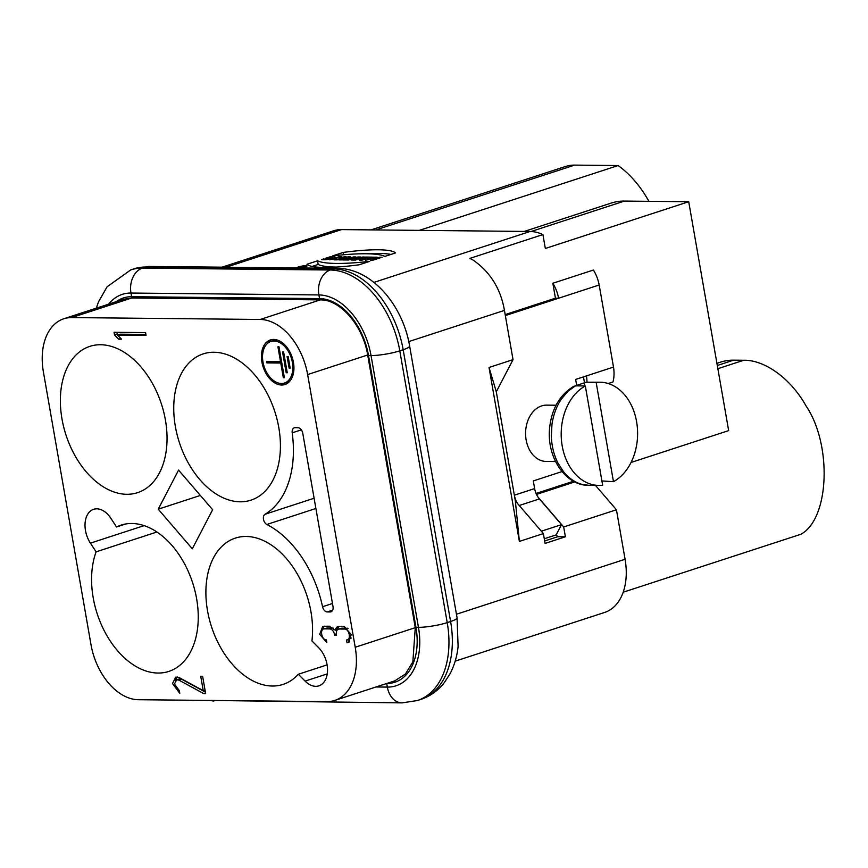 <?xml version="1.0" encoding="UTF-8"?>
<svg xmlns="http://www.w3.org/2000/svg" width="868" height="868" viewBox="0 0 868 868"><rect width="100%" height="100%" fill="white"/><g stroke="black" fill="none" stroke-linecap="round" stroke-linejoin="round"><path stroke-width="1.3" d="M371.591 257.123L365.591 257.058L359.222 260.096L361.837 260.129L373.945 257.145L365.591 257.058L359.222 260.096L361.837 260.129L373.945 257.145L371.591 257.123L371.699 257.698M358.94 258.122L360.73 257.015L357.866 256.982L355.793 258.263A4.101 0.673 -9.9 0 0 351.442 259.326A4.101 0.673 -9.9 0 0 352.007 260.031L355.511 260.064L364.755 257.047L358.94 258.122L360.73 257.015L357.866 256.982L355.793 258.263A4.101 0.673 -9.9 0 0 350.922 259.771A4.101 0.673 -9.9 0 0 352.007 260.031L355.511 260.064L364.755 257.047L362.401 257.026L359.026 258.132L359.178 258.87M348.903 259.25L355.902 256.961L342.459 259.933L348.513 259.999L350.759 259.261L348.903 259.25L355.902 256.961L353.547 256.939L342.459 259.933L348.513 259.999L350.759 259.261L348.903 259.25L349.001 259.836M348.09 256.885L338.856 259.901L341.2 259.923L350.444 256.906L348.09 256.885L338.856 259.901L341.2 259.923L350.444 256.906L348.09 256.885L348.22 257.633M379.739 257.199L376.104 258.393L373.49 258.36L377.135 257.178L374.781 257.156L365.536 260.161L371.254 259.087L373.858 259.12L370.506 260.216L372.849 260.237L382.094 257.221L376.104 258.393L373.49 258.36L377.135 257.178L374.781 257.156L365.536 260.161L371.254 259.087L373.858 259.12L370.506 260.216L372.849 260.237L382.094 257.221L379.739 257.199L379.869 257.948M343.24 252.425L332.672 255.876A79.965 13.02 170.1 0 1 384.893 256.396L395.461 252.957A67.216 10.948 -9.9 0 0 343.24 252.425L332.672 255.876A79.965 13.02 170.1 0 1 384.893 256.396L395.461 252.957A67.216 10.948 -9.9 0 0 343.24 252.425L343.641 254.769M298.527 266.899A5.056 0.825 -9.9 0 0 296.943 267.811A5.056 0.825 -9.9 0 0 297.04 267.93A5.056 0.825 -9.9 0 1 298.527 266.899A5.056 0.825 -9.9 0 1 303.843 265.847A5.056 0.825 -9.9 0 1 306.892 266.075A5.056 0.825 -9.9 0 1 300.578 267.973A5.056 0.825 -9.9 0 0 306.751 265.923A5.056 0.825 -9.9 0 0 298.527 266.899M344.075 256.841L338.911 258.523L341.829 256.82L338.846 256.787L329.612 259.803L336.892 258.187L334.05 259.847L337.077 259.879L346.321 256.863L338.911 258.523L341.829 256.82L338.846 256.787L329.612 259.803L336.892 258.187L334.05 259.847L337.077 259.879L346.321 256.863L344.075 256.841L344.195 257.557M332.075 258.577L331.912 257.666L330.382 257.503L325.229 258.393L329.71 256.928C335.515 256.429 336.621 256.885 333.041 258.295C328.115 259.597 324.285 260.031 321.54 259.597L323.547 258.935C324.382 259.955 335.666 257.514 330.382 257.503L327.583 258.414L325.229 258.393L329.71 256.928L335.395 257.134L328.972 259.261L321.54 259.597L323.547 258.935L323.699 259.749M544.301 538.757L556.171 534.883L557.755 536.717L565.394 536.793L545.104 543.411L543.39 533.581L519.379 541.404L489.031 367.468L513.031 359.645L504.438 310.397C500.717 288.881 490.344 272.161 473.331 260.216L469.87 258.393L542.912 234.577A56.301 36.716 -108.1 0 0 530.098 231.485L341.536 229.597A56.301 36.716 -108.1 0 0 333.637 230.79L222.024 267.181M317.525 260.812A79.965 13.02 -9.9 0 0 369.757 261.333L359.189 264.783A67.216 10.948 170.1 0 1 306.957 264.263L317.525 260.812A79.965 13.02 -9.9 0 0 369.757 261.333L359.189 264.783A67.216 10.948 170.1 0 1 306.957 264.263L317.525 260.812L318.165 264.458L312.133 266.433M371.037 229.89L565.426 166.504A65.686 42.836 71.9 0 1 574.649 165.115L618.103 165.549A93.831 61.183 71.9 0 1 648.906 201.322M716.925 363.323L720.483 362.162A93.831 61.183 71.9 0 1 733.644 360.166L743.724 360.263C764.73 359.753 790.77 378.6 805.851 405.616C832.249 444.242 829.613 518.814 800.871 534.276M513.031 359.645L496.301 391.793L514.344 495.194A15.016 9.787 -108.1 0 0 517.762 503.776L543.39 533.581M165.419 420.036A76.937 50.17 71.9 0 1 137.567 492.666A76.937 50.17 71.9 0 1 126.761 494.293A76.937 50.17 71.9 0 1 63.711 427.078A76.937 50.17 71.9 0 1 89.86 346.365A76.937 50.17 71.9 0 1 165.419 420.036M156.956 531.997L96.12 551.842A76.937 50.17 -108.1 0 0 108.12 637.687A76.937 50.17 -108.1 0 0 168.761 671.42A76.937 50.17 -108.1 0 0 192.609 582.71A76.937 50.17 -108.1 0 0 121.064 525.118A76.937 50.17 -108.1 0 0 116.529 526.974L125.817 523.947M298.332 674.262A76.937 50.17 -108.1 0 1 283.087 684.396A76.937 50.17 -108.1 0 1 211.532 626.805A76.937 50.17 -108.1 0 1 235.38 538.095A76.937 50.17 -108.1 0 1 290.671 563.864A76.937 50.17 -108.1 0 1 311.938 640.92L318.719 647.778A22.525 14.68 71.9 0 1 327.529 669.814A22.525 14.68 71.9 0 1 318.892 685.85A22.525 14.68 71.9 0 1 305.113 681.109L298.332 674.262L327.095 664.877M455.179 661.166L604.692 612.417A56.301 36.716 -108.1 0 0 625.079 559.274L616.432 509.766L563.679 526.963L538.051 497.158A15.016 9.787 71.9 0 1 534.634 488.575L533.299 480.937L561.987 471.584M565.394 536.793L563.679 526.963M394.864 680.805L405.432 674.002L412.853 661.883L415.273 627.673L367.685 354.99C362.987 325.75 340.343 299.427 320.292 299.883L132.055 298.006L123.809 299.232M307.63 374.564L355.218 647.257A56.301 36.716 71.9 0 1 334.842 700.4A56.301 36.716 71.9 0 1 326.932 701.604L138.381 699.716A56.301 36.716 71.9 0 1 90.988 644.609L43.4 371.927A56.301 36.716 71.9 0 1 63.787 318.773A56.301 36.716 71.9 0 1 71.686 317.579L260.248 319.467A56.301 36.716 71.9 0 1 307.63 374.564L367.685 354.99M557.755 536.717L544.681 540.981M281.666 362.14L269.568 362.021L269.46 361.381M281.764 362.705L280.755 363.041L283.326 377.721L284.389 377.732L278.997 346.82L277.923 346.809L280.494 361.489L281.503 361.164M283.326 377.721L284.335 377.396M280.494 361.489L266.595 361.359L266.867 362.9L269.568 362.021M266.867 362.9L280.755 363.041M286.19 372.741L287.254 372.752L283.608 351.876L282.545 351.865L286.19 372.741L287.2 372.405M290.129 367.804L289.12 368.14L290.183 368.151L288.165 356.553L287.091 356.542L289.12 368.14M292.386 362.379A21.863 14.257 71.9 0 1 284.465 383.027A21.863 14.257 71.9 0 1 264.132 366.654A21.863 14.257 71.9 0 1 270.903 341.45A21.863 14.257 71.9 0 1 292.386 362.379M277.651 340.158A21.863 14.257 -108.1 0 0 273.615 340.56L270.903 341.45M284.465 383.027L287.167 382.148A21.863 14.257 -108.1 0 0 290.671 380.097M271.793 339.594A23.458 15.298 -108.1 0 0 267.409 343.489M280.429 383.439A23.458 15.298 -108.1 0 0 286.277 384.003M293.449 362.39A23.458 15.298 -108.1 0 0 270.415 339.93A23.458 15.298 -108.1 0 0 263.145 366.98A23.458 15.298 -108.1 0 0 284.954 384.535A23.458 15.298 -108.1 0 0 293.449 362.39M302.758 433.24L333.008 606.526A5.631 3.667 71.9 0 1 330.968 611.842A5.631 3.667 71.9 0 1 330.176 611.962L327.236 611.929A5.631 3.667 71.9 0 1 322.549 606.721A95.708 62.409 -108.1 0 0 266.823 524.478A5.631 3.667 71.9 0 1 263.492 519.335A5.631 3.667 71.9 0 1 265.044 514.247A95.708 62.409 -108.1 0 0 292.201 432.828A5.631 3.667 71.9 0 1 294.285 427.815A5.631 3.667 71.9 0 1 295.077 427.696L298.028 427.729A5.631 3.667 71.9 0 1 302.758 433.24M117.462 335.059L146.052 335.341L145.574 332.607L114.044 332.292L114.522 335.026L118.623 339.171L121.563 339.193L117.462 335.059L120.175 334.18L145.889 334.43M114.522 335.026L117.223 334.147L116.909 332.325M120.826 338.444L118.623 339.171M117.223 334.147L117.972 334.896M334.668 629.908L329.298 626.186L322.755 626.316L319.695 634.28L326.802 642.548L326.325 639.814C321.496 640.063 319.489 628.519 324.415 628.866L329.775 628.92C332.119 629.289 333.703 631.134 334.516 634.432L334.636 635.116L336.524 635.137L336.404 634.454C336.068 631.155 337.012 629.343 339.236 629.018L344.596 629.072C349.424 628.823 351.442 640.367 346.506 640.009L346.983 642.754L348.166 642.57L351.225 634.595L344.119 626.338L337.576 626.457L334.668 629.908L337.37 629.018L339.019 626.284M346.983 642.754L349.229 642.016M349.652 641.658L349.229 639.26M346.506 640.009L351.301 638.045M348.133 628.323L341.938 628.139L338.444 629.137L341.938 628.139M336.426 634.53L334.636 635.116M336.524 631.372L335.428 629.658M333.312 628.172L327.117 627.987L323.623 628.985L327.117 627.987M326.444 640.519L325.489 639.673M322.321 629.951L324.209 626.132M158.236 509.18L178.569 470.109L212.638 509.722L192.305 548.793L158.236 509.18L200.356 495.444M96.12 551.842L90.413 543.14A22.525 14.68 71.9 0 1 93.646 509.299A22.525 14.68 71.9 0 1 110.833 518.272L116.529 526.974M240.132 501.802A76.937 50.17 71.9 0 1 177.083 434.586A76.937 50.17 71.9 0 1 203.231 353.873A76.937 50.17 71.9 0 1 278.791 427.533A76.937 50.17 71.9 0 1 250.928 500.174A76.937 50.17 71.9 0 1 240.132 501.802M517.762 503.776L515.353 500.977L519.379 541.404M515.353 500.977L514.344 495.194L534.634 488.575M496.301 391.793L489.031 367.468M623.17 592.215L800.86 534.276M542.912 234.577L545.343 248.476L688.715 201.723L728.664 430.615L631.058 462.46M573.553 481.219L536.055 493.447M536.489 494.424L574.866 481.903M595.47 485.386L616.432 509.766M583.47 376.864L584.511 382.821M576.602 384.991L575.625 379.424L613.502 367.077A29.089 18.966 71.9 0 1 612.96 381.985L608.218 383.526M505.176 314.585L555.444 298.191L552.84 283.261L593.419 270.024A29.089 18.966 71.9 0 1 599.17 284.997L505.35 315.594M524.283 231.42L611.224 203.069A93.831 61.183 71.9 0 1 624.396 201.083L688.715 201.723M618.103 165.549L419.298 230.367M203.242 690.657L179.177 677.582L175.737 677.138L172.515 683.528L179.795 693.369L179.318 690.635L174.457 684.071L176.616 679.807L178.906 680.111L203.752 693.608L205.651 693.63L202.624 676.302L200.736 676.28L203.242 690.657L205.022 690.071M205.391 692.143L181.607 679.232L179.318 678.928L176.616 679.807M205.542 693.033L203.752 693.608M179.437 691.34L178.482 690.505M175.314 680.783L177.18 676.964M556.171 534.883L561.509 524.641L539.386 498.926A15.016 9.787 71.9 0 1 538.051 497.158M585.325 385.956L602.652 485.212A51.603 38.214 -89.4 0 1 598.887 485.418A51.603 38.214 -89.4 0 1 561.813 443.45A51.603 38.214 -89.4 0 1 585.325 385.956L575.441 385.859L573.466 386.499L585.64 382.376M599.918 382.213L587.636 382.191L596.153 382.419A51.603 38.214 -89.4 0 1 599.918 382.213A51.603 38.214 -89.4 0 1 636.982 424.181A51.603 38.214 -89.4 0 1 613.47 481.675L601.372 480.894M596.153 382.419L613.47 481.675M584.283 382.972L584.804 385.945M555.509 461.526L546.146 461.429A28.145 20.843 -89.4 0 1 525.704 436.517A28.145 20.843 -89.4 0 1 541.654 405.92A28.145 20.843 -89.4 0 1 546.71 405.139L556.073 405.226M552.84 283.261A29.089 18.966 71.9 0 1 558.591 298.223L555.444 298.191M561.509 524.641L541.35 531.205M613.502 367.077L599.18 284.997M586.985 382.235A29.089 18.966 -108.1 0 0 586.442 375.898M329.71 256.928L329.84 257.677M338.911 258.523L339.041 259.239M338.846 256.787L339.128 258.404M336.892 258.187L337.185 259.847M299.048 266.91A4.275 0.694 -9.9 0 0 297.713 267.669A4.275 0.694 -9.9 0 0 302.042 267.626A4.275 0.694 -9.9 0 0 306.133 266.205A4.275 0.694 -9.9 0 0 303.54 266.009A4.275 0.694 -9.9 0 0 299.048 266.91A4.275 0.694 -9.9 0 0 300.686 267.821A4.275 0.694 -9.9 0 0 306.024 266.085A4.275 0.694 -9.9 0 0 299.048 266.91M336.285 267.084A79.965 13.02 170.1 0 1 318.165 264.458M366.773 253.781A67.216 10.948 170.1 0 1 390.925 254.433M376.104 258.393L376.235 259.131M373.49 258.36L373.62 259.12M374.781 257.156L374.911 257.894M373.858 259.12L373.989 259.868M353.547 256.939L353.677 257.688M346.549 259.217L346.679 259.977M344.694 259.207L344.824 259.955M355.403 259.315L357.366 258.675L354.491 259.217L357.366 258.675L355.403 259.315L355.533 260.053M357.366 258.675L357.497 259.423M362.401 257.026L362.531 257.774M357.866 256.982L358.245 259.174M367.555 258.111L363.887 259.022L367.555 258.111L365.819 258.1L363.887 259.022L367.555 258.111L367.663 258.697M363.887 259.022L363.985 259.597M369.616 257.612L369.714 258.187M365.591 257.058L365.775 258.122M304.418 266.292L299.297 267.463L304.44 266.465M302.173 267.029L300.068 267.333L302.205 267.192M323.547 258.935C324.382 259.955 335.666 257.514 330.382 257.503M530.098 231.485L373.934 282.393M341.536 229.597L226.136 267.225M305.113 681.109L327.236 673.904M625.079 559.274L456.438 614.251M504.438 310.397L408.763 341.591M415.273 627.673L355.218 647.257M320.292 299.883L260.248 319.467M131.741 298.006L71.686 317.579M331.674 611.463L330.176 611.962M327.236 611.929L332.683 610.15M332.477 603.488L322.549 606.721M266.823 524.478L315.898 508.485M314.108 498.243L265.044 514.247M292.201 432.828L301.359 429.844M347.298 628.182L344.596 629.072M336.328 633.846L334.516 634.432M332.477 628.041L329.775 628.92M90.413 543.14L144.142 525.617M733.644 360.166L717.304 365.493M743.735 360.263L717.858 368.705M531.075 231.506L624.396 201.083M375.833 229.933L574.649 165.115M178.906 680.111L181.607 679.232M108.641 304.147A61.932 40.384 71.9 0 1 130.981 293.048A20.648 15.288 -89.4 0 1 142.363 268.136L145.737 267.029A82.568 53.849 71.9 0 0 134.149 268.787L130.764 269.894A82.568 53.849 71.9 0 1 142.363 268.136L330.285 270.013A82.568 53.849 71.9 0 1 399.79 350.824L447.215 622.606L450.601 621.51A20.648 3.364 -9.9 0 0 457.067 617.832M116.225 301.673A58.178 37.932 71.9 0 1 131.621 296.704L130.981 293.048L318.903 294.936A20.648 15.288 -89.4 0 1 330.285 270.013L333.67 268.917A82.568 53.849 71.9 0 1 403.164 349.728L450.601 621.51A82.568 53.849 71.9 0 1 420.698 699.456C430.148 696.277 438.025 690.657 444.34 682.595L450.036 673.785C454.333 665.582 457.024 656.501 458.109 646.562L457.067 617.821L409.631 346.039A20.648 3.364 -9.9 0 1 403.164 349.728L399.79 350.824A20.648 3.364 -9.9 0 1 371.037 355.544L418.463 627.325A20.648 3.364 -9.9 0 0 447.215 622.606A82.568 53.849 71.9 0 1 417.324 700.552L402.025 702.885L206.779 700.4M149.687 266.465A20.648 15.288 -89.4 0 0 145.737 267.029L333.67 268.917A20.648 15.288 -89.4 0 1 337.609 268.342M132.055 298.006A3.754 2.778 -89.4 0 1 131.621 296.704L319.543 298.581L318.903 294.936A61.932 40.384 71.9 0 1 371.037 355.544L368.509 355.511L415.946 627.293L418.463 627.325A61.932 40.384 71.9 0 1 387.345 687.098L375.996 686.979M213.864 701.008A20.648 15.288 -89.4 0 1 210.642 700.433M386.716 683.485L387.345 687.098A20.648 15.288 90.6 0 0 401.786 702.885M319.977 299.883A3.754 2.778 -89.4 0 1 319.543 298.581A58.178 37.932 71.9 0 1 368.509 355.511A3.754 0.608 -9.9 0 1 367.761 355.446M415.197 627.217A3.754 0.608 -9.9 0 0 415.946 627.293A58.178 37.932 71.9 0 1 386.835 683.452M575.441 385.859L567.922 391.305L561.195 399.291C556.399 406.571 553.317 414.98 551.95 424.528L551.343 436.561C551.744 446.25 553.947 455.103 557.972 463.121L563.842 472.17C569.202 478.594 575.419 482.706 582.471 484.496L588.992 485.32C565.752 485.95 546.33 457.577 549.65 427.577C551.842 408.492 559.914 394.723 573.846 386.26M519.238 505.491L539.386 498.926M354.849 259.304L354.99 260.064M123.831 299.2L63.787 318.773M394.886 680.827L334.842 700.4M134.149 268.787L149.448 266.454L337.37 268.331C372.177 268.396 402.98 305.71 409.631 346.039M420.698 699.456L417.324 700.552M96.294 308.173L98.496 301.88L107.111 286.776L130.764 269.894M585.813 382.354L588.244 382.148M588.992 485.32L598.887 485.418M354.643 260.053L354.491 259.217"/></g></svg>
